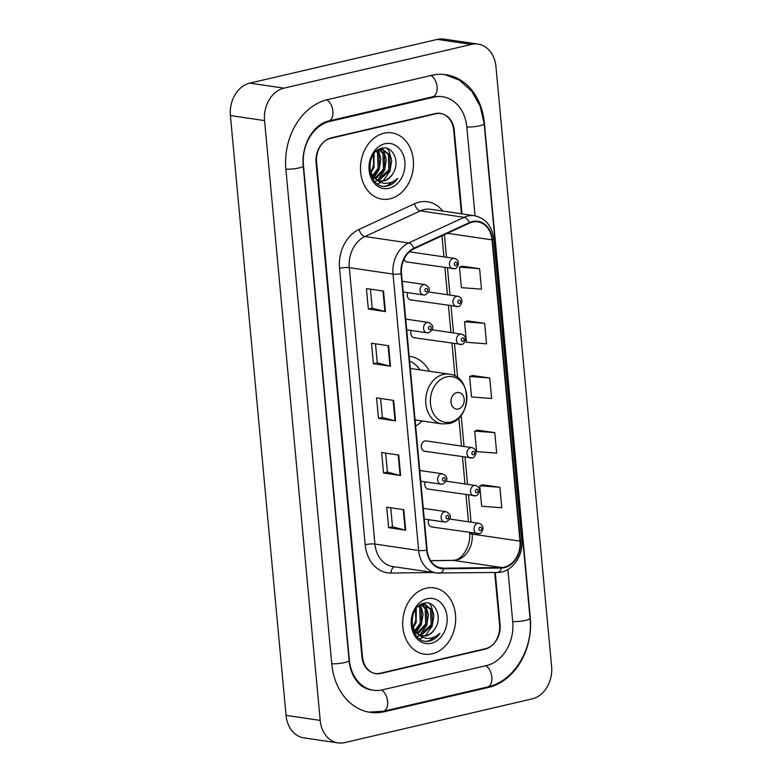 <?xml version="1.0" encoding="UTF-8"?>
<svg xmlns="http://www.w3.org/2000/svg" width="782" height="782" viewBox="0 0 782 782"><rect width="100%" height="100%" fill="white"/><g stroke="black" fill="none" stroke-linecap="round" stroke-linejoin="round"><path stroke-width="1.17" d="M425.271 481.868A5.23 4.115 98.4 0 0 428.194 489.121A5.23 4.115 98.4 0 0 429.426 489.063M428.79 519.717A5.23 4.115 98.4 0 0 431.703 526.96A5.23 4.115 98.4 0 0 432.935 526.912M411.234 330.483A5.23 4.115 98.4 0 0 414.147 337.736A5.23 4.115 98.4 0 0 415.379 337.677M471.605 457.939A5.23 4.115 -81.6 0 1 470.363 457.998A5.23 4.115 -81.6 0 1 466.991 453.003A5.23 4.115 -81.6 0 1 470.647 447.695A5.23 4.115 -81.6 0 1 471.888 447.636L426.2 440.911A5.23 4.115 98.4 0 0 424.968 440.97A5.23 4.115 98.4 0 0 421.303 446.278A5.23 4.115 98.4 0 0 424.675 451.273A5.23 4.115 98.4 0 0 425.916 451.214M407.725 292.644A5.23 4.115 98.4 0 0 410.638 299.887A5.23 4.115 98.4 0 0 411.87 299.829M404.059 259.174A5.23 4.115 98.4 0 0 407.129 262.038A5.23 4.115 98.4 0 0 408.36 261.98M415.643 426.102A36.989 29.061 98.4 0 0 422.114 420.97M429.426 371.264A36.989 29.061 98.4 0 0 410.051 356.416A36.989 29.061 98.4 0 0 409.172 356.309M461.439 213.809L453.677 130.232A20.938 16.451 98.4 0 0 440.276 113.351A20.938 16.451 98.4 0 0 435.33 113.566L331.138 137.867A20.938 16.451 98.4 0 0 316.593 162.197L362.477 656.802A20.938 16.451 98.4 0 0 375.878 673.673A20.938 16.451 98.4 0 0 380.824 673.458L485.016 649.158A20.938 16.451 98.4 0 0 499.561 624.828L494.703 572.473M475.065 215.822L466.844 127.163A37.683 29.618 98.4 0 0 442.72 96.782A37.683 29.618 98.4 0 0 433.805 97.173L329.623 121.474A37.683 29.618 98.4 0 0 303.436 165.266L349.319 659.871A37.683 29.618 98.4 0 0 373.444 690.242A37.683 29.618 98.4 0 0 382.349 689.851L486.531 665.55A37.683 29.618 98.4 0 0 512.728 621.758L507.87 569.482M532.2 698.873A27.917 21.935 98.4 0 0 551.603 666.43L495.954 66.626A27.917 21.935 98.4 0 0 478.085 44.124A27.917 21.935 98.4 0 0 471.487 44.418L283.954 88.151A27.917 21.935 98.4 0 0 264.56 120.594L320.2 720.398A27.917 21.935 98.4 0 0 338.068 742.9A27.917 21.935 98.4 0 0 344.667 742.607L532.2 698.873M478.085 44.124L443.932 39.1A27.917 21.935 98.4 0 0 437.334 39.393L249.8 83.127A27.917 21.935 98.4 0 0 230.397 115.57L286.046 715.374A27.917 21.935 98.4 0 0 303.915 737.876L338.068 742.9M488.564 687.417A60.019 47.164 98.4 0 0 530.274 617.663L484.39 123.067A60.019 47.164 98.4 0 0 445.965 74.691A60.019 47.164 98.4 0 0 431.781 75.316L327.59 99.607A60.019 47.164 98.4 0 0 285.889 169.362L331.773 663.957A60.019 47.164 98.4 0 0 370.189 712.334A60.019 47.164 98.4 0 0 384.373 711.718L488.564 687.417L486.785 687.153M383.933 133.233A33.499 26.324 98.4 0 0 360.492 167.192A33.499 26.324 98.4 0 0 382.095 199.166A33.499 26.324 98.4 0 0 390.013 198.814A33.499 26.324 98.4 0 0 413.453 164.855A33.499 26.324 98.4 0 0 391.85 132.881A33.499 26.324 98.4 0 0 383.933 133.233A33.499 26.324 98.4 0 0 360.492 167.192A33.499 26.324 98.4 0 0 382.095 199.166A33.499 26.324 98.4 0 0 390.013 198.814A33.499 26.324 98.4 0 0 413.453 164.855A33.499 26.324 98.4 0 0 391.85 132.881A33.499 26.324 98.4 0 0 383.933 133.233M426.141 588.211A33.499 26.324 98.4 0 0 402.701 622.169A33.499 26.324 98.4 0 0 424.303 654.143A33.499 26.324 98.4 0 0 432.221 653.791A33.499 26.324 98.4 0 0 455.662 619.833A33.499 26.324 98.4 0 0 434.059 587.859A33.499 26.324 98.4 0 0 426.141 588.211A33.499 26.324 98.4 0 0 402.701 622.169A33.499 26.324 98.4 0 0 424.303 654.143A33.499 26.324 98.4 0 0 432.221 653.791A33.499 26.324 98.4 0 0 455.662 619.833A33.499 26.324 98.4 0 0 434.059 587.859A33.499 26.324 98.4 0 0 426.141 588.211M472.455 222.088A22.336 17.546 -81.6 0 1 477.743 221.853A22.336 17.546 -81.6 0 1 492.034 239.859L519.981 541.124A22.336 17.546 -81.6 0 1 501.389 567.458L443.638 568.221A22.336 17.546 -81.6 0 1 441.439 568.074A22.336 17.546 -81.6 0 1 427.148 550.078L401.508 273.671A22.336 17.546 -81.6 0 1 414.01 248.754L469.444 223.124A22.336 17.546 -81.6 0 1 472.455 222.088M472.406 221.541A22.893 17.986 98.4 0 0 469.317 222.606L413.883 248.236A22.893 17.986 98.4 0 0 401.068 273.768L426.708 550.176A22.893 17.986 98.4 0 0 443.619 568.778L501.36 568.015A22.893 17.986 98.4 0 0 520.421 541.017L492.474 239.751A22.893 17.986 98.4 0 0 472.406 221.541M499.874 487.294L479.757 485.739L481.663 506.237L501.77 507.782L499.874 487.294L482.797 484.85M494.801 432.642L474.684 431.087L476.59 451.585L496.697 453.13L494.801 432.642L477.724 430.198M479.591 268.685L459.474 267.131L461.38 287.629L481.487 289.174L479.591 268.685L462.524 266.242M484.664 323.337L464.547 321.783L466.453 342.281L486.56 343.826L484.664 323.337L467.587 320.894M489.728 377.989L469.62 376.435L471.517 396.933L491.634 398.478L489.728 377.989L472.66 375.546M462.006 213.897L454.264 130.438A20.938 16.451 98.4 0 0 440.862 113.566A20.938 16.451 98.4 0 0 435.906 113.781L330.63 138.336A20.938 16.451 98.4 0 0 316.075 162.666L361.9 656.587A20.938 16.451 98.4 0 0 375.301 673.458A20.938 16.451 98.4 0 0 380.248 673.243L485.534 648.689A20.938 16.451 98.4 0 0 500.079 624.359L495.27 572.473M405.702 530.186L388.625 527.674L386.719 507.176L403.795 509.698L405.702 530.186A5.582 1.017 -5.3 0 1 405.174 530.088L403.277 509.62M390.492 366.23L373.415 363.718L371.509 343.23L388.586 345.742L390.492 366.23A5.582 1.017 -5.3 0 1 389.964 366.132L388.067 345.664M385.418 311.578L368.342 309.066L366.445 288.578L383.522 291.09L385.418 311.578A5.582 1.017 -5.3 0 1 384.891 311.48L382.994 291.012M400.628 475.534L383.551 473.022L381.655 452.524L398.732 455.046L400.628 475.534A5.582 1.017 -5.3 0 1 400.101 475.436L398.204 454.968M395.565 420.882L378.478 418.37L376.582 397.882L393.659 400.394L395.565 420.882A5.582 1.017 -5.3 0 1 395.037 420.784L393.131 400.316M378.478 418.37L382.349 417.471L395.037 420.784M383.551 473.022L387.413 472.123L400.101 475.436M368.342 309.066L372.203 308.167M370.443 289.164L372.212 308.196L384.891 311.48M373.415 363.718L377.276 362.819M375.516 343.816L377.276 362.848L389.964 366.132M388.625 527.674L392.486 526.775M390.726 507.772L392.486 526.804L405.174 530.088M469.62 376.435L472.827 375.497M464.547 321.783L467.753 320.845M459.474 267.131L462.68 266.193M474.684 431.087L477.89 430.149M479.757 485.739L482.963 484.801M382.349 417.5L380.58 398.468M387.422 472.152L385.653 453.12M377.432 150.281L382.652 149.44L389.719 154.728L390.247 170.036L379.329 180.134L378.009 180.329M381.968 149.372L388.361 154.533L388.889 169.841L377.383 180.036M393.014 173.33C400.531 162.06 392.701 145.403 382.33 148.14C363.64 150.955 367.286 189.811 386.572 186.155L387.51 185.969C391.567 184.963 394.978 182.441 397.755 178.413C394.167 181.629 390.179 183.281 385.79 183.359C382.056 183.33 378.732 181.913 375.839 179.088A15.777 12.395 98.4 0 0 380.404 181.004A15.777 12.395 98.4 0 0 384.138 180.838A15.777 12.395 98.4 0 0 393.014 173.33C390.492 177.387 387.286 179.85 383.395 180.73L379.925 180.925M375.839 179.088L372.388 175.579L369.69 168.912M377.198 180.3L371.147 175.539M374.06 153.555L373.982 167.641L370.893 172.851M370.56 172.03A15.777 12.395 98.4 0 0 373.62 164.054L373.219 154.728M377.002 150.603L378.869 153.135L379.397 168.443L373.102 176.536M376.318 151.161L377.52 152.93L378.048 168.247L372.525 175.774M379.866 149.489L384.294 153.927L384.822 169.244L375.536 178.873M379.143 149.645L382.936 153.731L383.473 169.039L374.91 178.374M379.241 149.196L382.652 149.44M384.91 143.751A22.756 17.878 98.4 0 0 369.094 170.193A22.756 17.878 98.4 0 0 389.045 188.296A22.756 17.878 98.4 0 0 404.851 161.854A22.756 17.878 98.4 0 0 384.91 143.751M397.755 178.413L386.875 185.872L384.343 186.194M387.129 148.404L389.035 151.073L391.684 160.564L390.003 171.072L383.16 180.779M380.814 182.401L377.579 183.858M382.183 148.169L383.16 149.538M383.336 149.812L386.259 159.772L384.578 170.28L377.735 179.977M377.227 180.378L375.086 181.776M378.42 149.87L380.854 159.245L379.153 169.479L374.05 177.592M373.503 178.14L372.77 178.795M458.369 408.996A8.377 6.579 98.4 0 0 464.185 399.27A8.377 6.579 98.4 0 0 456.844 392.603A8.377 6.579 98.4 0 0 451.028 402.339A8.377 6.579 98.4 0 0 458.369 408.996M420.012 369.876A33.147 26.05 98.4 0 0 409.602 360.961M419.641 605.258L424.851 604.418L431.928 609.706L432.456 625.014L421.527 635.111L420.217 635.307M424.176 604.349L430.569 609.51L431.097 624.818L419.592 635.013M435.212 628.308C442.739 617.037 434.909 600.381 424.538 603.118C405.848 605.933 409.485 644.788 428.78 641.132L429.719 640.947C433.775 639.94 437.187 637.418 439.953 633.391C436.376 636.616 432.387 638.259 427.998 638.337C424.264 638.308 420.941 636.89 418.047 634.065A15.777 12.395 98.4 0 0 422.612 635.981A15.777 12.395 98.4 0 0 426.346 635.815A15.777 12.395 98.4 0 0 435.212 628.308C432.7 632.364 429.494 634.828 425.594 635.707L422.133 635.903M418.047 634.065L414.597 630.556L411.899 623.889M419.406 635.277L413.355 630.517M416.268 608.533L416.19 622.619L413.101 627.829M412.769 627.008A15.777 12.395 98.4 0 0 415.829 619.031L415.428 609.706M419.201 605.581L421.078 608.113L421.606 623.42L415.31 631.514M418.526 606.138L419.729 607.907L420.257 623.225L414.734 630.751M422.075 604.466L426.503 608.904L427.031 624.222L417.735 633.85M421.351 604.623L425.144 608.709L425.672 624.016L417.119 633.361M421.449 604.173L424.851 604.418M427.119 598.729A22.756 17.878 98.4 0 0 411.303 625.17A22.756 17.878 98.4 0 0 431.244 643.273A22.756 17.878 98.4 0 0 447.06 616.832A22.756 17.878 98.4 0 0 427.119 598.729M439.953 633.391L429.083 640.849L426.552 641.172M429.338 603.381L431.244 606.05L433.893 615.542L432.211 626.05L425.369 635.756M423.023 637.379L419.787 638.835M424.391 603.147L425.369 604.515M425.545 604.789L428.468 614.75L426.786 625.258L419.944 634.955M419.435 635.355L417.295 636.753M420.618 604.848L423.062 614.222L421.361 624.456L416.259 632.57M415.711 633.117L414.978 633.772M444.723 74.525L459.542 80.263L471.732 91.23L480.148 106.196L484.175 123.703L530.049 618.308A11.163 2.043 174.7 0 1 524.233 620.664A11.163 2.043 174.7 0 1 512.709 621.592M530.049 618.308C533.441 648.816 514.067 681.396 487.518 686.987A11.163 6.598 -103.1 0 0 491.819 677.114A11.163 6.598 -103.1 0 0 485.671 665.756M487.518 686.987L383.336 711.278A11.163 6.598 -103.1 0 0 387.628 701.415A11.163 6.598 -103.1 0 0 381.469 690.037M331.754 663.791A11.163 2.043 -5.3 0 0 343.278 662.862A11.163 2.043 -5.3 0 0 349.095 660.507L303.211 165.901C301.295 145.784 312.585 124.729 328.587 121.034L432.769 96.743L440.158 96.401M285.87 169.195A11.163 2.043 -5.3 0 0 297.395 168.267A11.163 2.043 -5.3 0 0 303.211 165.901M326.749 99.822A11.163 6.598 76.9 0 1 332.878 111.171A11.163 6.598 76.9 0 1 328.587 121.034M430.921 75.512A11.163 6.598 76.9 0 1 437.06 86.87A11.163 6.598 76.9 0 1 432.769 96.743M484.175 123.703A11.163 2.043 174.7 0 1 478.349 126.068A11.163 2.043 174.7 0 1 466.825 126.997M286.046 715.374L320.2 720.398M230.397 115.57L264.56 120.594M249.8 83.127L283.954 88.151M437.334 39.393L471.487 44.418M484.097 649.021L485.016 649.158M379.896 673.322L380.824 673.458M382.584 711.444L384.373 711.718M327.873 121.22L329.623 121.474M432.026 96.909L433.805 97.173M501.389 567.458L453.57 560.42A22.336 17.546 98.4 0 0 456.649 560.039A22.336 17.546 98.4 0 0 472.162 534.086L472.054 532.904M430.677 560.723L453.57 560.42A12.561 7.703 -90.8 0 0 452.807 560.362L454.928 560.098C461.468 559.658 471.292 546.276 469.523 532.943A12.561 2.297 -5.3 0 0 472.162 534.086L519.981 541.124M492.034 239.859L447.46 233.29M433.199 572.502L390.961 573.059A34.897 27.419 -81.6 0 1 365.184 544.712L339.544 268.304A6.979 1.281 -5.3 0 1 349.3 267.649L393.023 274.091A27.917 21.935 -81.6 0 1 408.644 242.948L464.088 217.318A27.917 21.935 -81.6 0 1 467.851 216.018A27.917 21.935 -81.6 0 1 474.449 215.724L430.735 209.293A27.917 21.935 98.4 0 0 424.137 209.586A27.917 21.935 98.4 0 0 420.364 210.886L364.93 236.516A27.917 21.935 98.4 0 0 349.3 267.649L374.94 544.057A27.917 21.935 98.4 0 0 392.808 566.559L436.532 572.991A27.917 21.935 -81.6 0 1 418.663 550.489L393.023 274.091A6.979 1.281 -5.3 0 0 401.068 273.768M469.317 222.606A6.979 3.842 65.2 0 0 464.088 217.318L420.364 210.886A6.979 3.842 -114.8 0 1 414.519 203.75A34.897 27.419 -81.6 0 1 442.739 211.062M426.708 550.176A6.979 1.281 174.7 0 1 418.663 550.489L374.94 544.057A6.979 1.281 -5.3 0 0 365.184 544.712M439.279 573.177A27.917 21.935 -81.6 0 1 436.532 572.991L497.45 572.444C511.536 572.727 523.647 556.158 521.741 540.127L493.784 238.862A6.979 1.281 174.7 0 1 492.474 239.751M443.619 568.778A6.979 4.281 89.2 0 1 439.699 573.206M339.544 268.304A34.897 27.419 -81.6 0 1 359.085 229.38A6.979 3.842 -114.8 0 0 364.93 236.516L408.644 242.948A6.979 3.842 65.2 0 1 413.883 248.236M501.36 568.015A6.979 4.281 89.2 0 1 497.45 572.444M520.421 541.017A6.979 1.281 -5.3 0 0 521.741 540.127M359.085 229.38L414.519 203.75M435.906 113.781L434.988 113.654M330.63 138.336L329.877 138.228M394.48 566.803A6.979 4.281 -90.8 0 0 390.961 573.059M443.638 568.221L439.288 567.576M471.057 522.181L468.545 495.055M467.548 484.332L465.036 457.206M464.039 446.483L461.145 415.31M457.656 377.686L454.498 343.669M453.501 332.946L450.989 305.821M449.992 295.097L447.48 267.982M446.483 257.249L444.391 234.708M450.706 422.075A23.079 18.133 98.4 0 0 466.746 395.252A23.079 18.133 98.4 0 0 446.512 376.885A23.079 18.133 98.4 0 0 430.471 403.708A23.079 18.133 98.4 0 0 450.706 422.075M449.249 374.177A25.122 19.745 98.4 0 0 443.306 374.441A25.122 19.745 98.4 0 0 425.731 399.905A25.122 19.745 98.4 0 0 441.928 423.893L448.819 423.59C472.015 419.621 472.631 376.181 449.249 374.177L410.296 368.449M454.049 268.705A5.23 4.115 -81.6 0 1 452.807 268.764A5.23 4.115 -81.6 0 1 449.435 263.769A5.23 4.115 -81.6 0 1 453.091 258.461A5.23 4.115 -81.6 0 1 454.332 258.402L409.445 251.804M455.544 262.195A1.74 1.369 98.4 0 0 455.867 265.606A1.74 1.369 98.4 0 0 455.544 262.195M457.558 306.554A5.23 4.115 -81.6 0 1 456.317 306.612A5.23 4.115 -81.6 0 1 452.944 301.617A5.23 4.115 -81.6 0 1 456.61 296.31A5.23 4.115 -81.6 0 1 457.841 296.251L428.565 291.94M459.054 300.034A1.74 1.369 98.4 0 0 459.376 303.455A1.74 1.369 98.4 0 0 459.054 300.034M461.067 344.403A5.23 4.115 -81.6 0 1 459.826 344.451A5.23 4.115 -81.6 0 1 456.453 339.456A5.23 4.115 -81.6 0 1 460.119 334.158A5.23 4.115 -81.6 0 1 461.351 334.1L432.075 329.789M462.573 337.883A1.74 1.369 98.4 0 0 462.885 341.304A1.74 1.369 98.4 0 0 462.573 337.883M473.1 451.419A1.74 1.369 98.4 0 0 473.423 454.841A1.74 1.369 98.4 0 0 473.1 451.419M475.114 495.788A5.23 4.115 -81.6 0 1 473.872 495.837A5.23 4.115 -81.6 0 1 470.5 490.842A5.23 4.115 -81.6 0 1 474.166 485.544A5.23 4.115 -81.6 0 1 475.397 485.485L446.121 481.174M476.609 489.268A1.74 1.369 98.4 0 0 476.932 492.689A1.74 1.369 98.4 0 0 476.609 489.268M478.623 533.637A5.23 4.115 -81.6 0 1 477.382 533.686A5.23 4.115 -81.6 0 1 474.009 528.691A5.23 4.115 -81.6 0 1 477.675 523.383A5.23 4.115 -81.6 0 1 478.907 523.334L449.63 519.023M480.119 527.117A1.74 1.369 98.4 0 0 480.441 530.528A1.74 1.369 98.4 0 0 480.119 527.117M423.707 284.648A5.23 4.115 -81.6 0 1 424.939 284.589C429.738 287.004 431.654 290.66 425.134 294.873L423.414 294.951A5.23 4.115 -81.6 0 1 420.042 289.956A5.23 4.115 -81.6 0 1 423.707 284.648M426.473 291.794A1.74 1.369 98.4 0 0 426.161 288.382A1.74 1.369 98.4 0 0 426.473 291.794M424.655 294.892A5.23 4.115 -81.6 0 1 423.414 294.951L403.199 291.969M427.216 322.497A5.23 4.115 -81.6 0 1 428.458 322.438C433.248 324.843 435.163 328.508 428.644 332.721L426.933 332.8A5.23 4.115 -81.6 0 1 423.551 327.805A5.23 4.115 -81.6 0 1 427.216 322.497M429.983 329.642A1.74 1.369 98.4 0 0 429.67 326.221A1.74 1.369 98.4 0 0 429.983 329.642M428.165 332.741A5.23 4.115 -81.6 0 1 426.933 332.8L406.718 329.818M441.263 473.882A5.23 4.115 -81.6 0 1 442.495 473.824C447.294 476.238 449.2 479.894 442.69 484.107L440.97 484.185A5.23 4.115 -81.6 0 1 437.597 479.19A5.23 4.115 -81.6 0 1 441.263 473.882M444.029 481.028A1.74 1.369 98.4 0 0 443.707 477.607A1.74 1.369 98.4 0 0 444.029 481.028M442.211 484.126A5.23 4.115 -81.6 0 1 440.97 484.185L420.755 481.204M444.772 511.731A5.23 4.115 -81.6 0 1 446.004 511.672C450.803 514.077 452.719 517.733 446.199 521.956L444.479 522.024A5.23 4.115 -81.6 0 1 441.107 517.029A5.23 4.115 -81.6 0 1 444.772 511.731M447.539 518.877A1.74 1.369 98.4 0 0 447.226 515.455A1.74 1.369 98.4 0 0 447.539 518.877M445.72 521.975A5.23 4.115 -81.6 0 1 444.479 522.024L424.264 519.053M368.948 712.128L383.336 711.278M370.873 689.871C363.395 688.473 359.212 684.103 357.736 682.295L355.096 678.776C351.832 673.742 349.828 667.642 349.095 660.507M493.784 238.862C491.995 225.9 485.544 218.188 474.449 215.724M440.862 113.566L438.467 113.214M375.301 673.458L374.109 673.282M430.638 560.665L452.807 560.362M468.496 521.799L465.974 494.683M464.977 483.95L462.465 456.835M461.468 446.102L458.858 417.911M454.968 376.015L451.937 343.298M450.94 332.565L448.418 305.449M447.431 294.716L444.909 267.6M443.912 256.877L441.967 235.832M415.076 419.934L441.928 423.893M407.129 262.038L454.518 268.695C456.932 269.477 461.947 260.65 454.332 258.402M410.638 299.887L458.037 306.534C460.451 307.326 465.456 298.499 457.841 296.251M414.147 337.736L461.546 344.383C463.961 345.175 468.965 336.338 461.351 334.1M424.675 451.273L472.074 457.92C474.488 458.711 479.503 449.885 471.888 447.636M428.194 489.121L475.583 495.768C477.998 496.56 483.012 487.724 475.397 485.485M431.703 526.96L479.102 533.617C481.517 534.409 486.521 525.572 478.907 523.334M402.212 281.246L424.939 284.589M405.721 319.095L428.458 322.438M419.758 470.481L442.495 473.824M423.277 508.329L446.004 511.672"/></g></svg>
